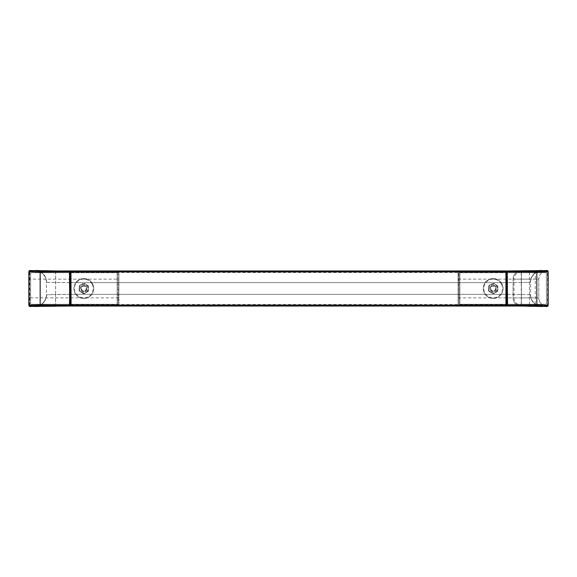 <?xml version="1.0" encoding="UTF-8"?>
<svg xmlns="http://www.w3.org/2000/svg" width="577" height="577" viewBox="0 0 577 577"><rect width="100%" height="100%" fill="white"/><g stroke="black" fill="none" stroke-linecap="round" stroke-linejoin="round"><path stroke-width="0.43" stroke-dasharray="2.88 2.16" d="M29.881 306.51L30.228 306.546A2.683 2.683 0 0 0 30.516 306.56L30.509 305.976L69.788 305.695L70.134 271.075L70.957 271.421L70.957 304.988L71.072 270.959L117.975 270.959A0.938 0.938 0 0 1 118.905 271.89L118.905 305.11A0.938 0.938 0 0 1 117.975 306.041A0.938 0.938 -122.9 0 0 118.905 305.11L118.905 271.89A0.938 0.938 0 0 0 117.975 270.959L69.492 270.959M69.788 282.636L69.788 305.695L70.134 271.075L70.134 294.349L70.957 294.349L70.957 282.651L71.072 306.041L71.072 272.128L71.072 304.872L505.928 304.872L505.928 270.959L459.025 270.959A0.938 0.938 -126.9 0 0 458.095 271.89L458.095 305.11A0.938 0.938 0 0 0 459.025 306.041L71.072 306.041L117.975 306.041L117.975 270.959A0.938 0.938 122.6 0 1 118.905 271.89A0.938 0.938 0 0 0 117.975 270.959A0.938 0.938 0 0 1 118.905 271.89L118.559 305.11A0.584 0.584 0 0 1 117.975 305.695L29.788 305.695A0.584 0.584 0 0 1 29.203 305.11L29.203 271.89A0.584 0.584 0 0 1 29.788 271.305L117.975 271.305A0.584 0.584 0 0 1 118.559 271.89M29.03 305.666A0.938 0.938 0 0 0 29.788 306.041L69.788 306.041L29.788 306.041A0.938 0.938 -52 0 1 28.85 305.11L28.85 271.89A0.938 0.938 57.1 0 1 29.788 270.959L29.788 271.305M117.975 271.305L117.975 270.959A0.938 0.938 122.6 0 1 118.905 271.89A0.938 0.938 0 0 0 117.975 270.959L117.975 306.041A0.938 0.938 53.1 0 0 118.905 305.11A0.938 0.938 0 0 1 117.975 306.041L69.435 306.048L69.442 294.357L69.435 306.048L55.58 306.171L55.63 294.472L69.788 294.357L69.788 305.579L69.788 305.11L117.975 305.11L117.975 271.89L70.134 271.89L70.134 270.959L69.788 305.464M29.03 271.334A0.938 0.938 0 0 1 29.788 270.959L28.85 271.89L29.023 271.349A0.938 0.938 0 0 1 29.788 270.959L29.788 279.145L28.85 279.145M117.153 304.288L117.153 272.712L30.603 272.712L117.153 272.712L117.153 304.288L117.153 272.712L117.153 304.288L30.603 304.288L30.603 272.712L30.603 304.288L117.153 304.288L30.603 304.288L30.603 272.712L117.153 272.712L30.603 272.712L30.603 304.288L117.153 304.288M75.097 293.267A9.939 9.939 0 0 0 88.584 297.227A9.939 9.939 0 0 0 92.544 283.733A9.939 9.939 0 0 0 79.056 279.773A9.939 9.939 0 0 0 75.097 293.267A9.939 9.939 0 0 1 79.056 279.773A9.939 9.939 0 0 1 92.544 283.733A9.939 9.939 0 0 1 88.584 297.227A9.939 9.939 0 0 1 75.097 293.267M75.097 283.733A9.939 9.939 0 0 1 88.584 279.773A9.939 9.939 0 0 1 92.544 293.267A9.939 9.939 0 0 1 79.056 297.227A9.939 9.939 0 0 1 75.097 283.733A9.939 9.939 0 0 0 79.056 297.227A9.939 9.939 0 0 0 92.544 293.267A9.939 9.939 0 0 0 88.584 279.773A9.939 9.939 0 0 0 75.097 283.733M459.847 272.712L459.847 304.288L546.397 304.288L459.847 304.288L459.847 272.712L459.847 304.288L459.847 272.712L546.397 272.712L546.397 304.288L546.397 272.712L459.847 272.712L546.397 272.712L546.397 304.288L459.847 304.288L546.397 304.288L546.397 272.712L459.847 272.712M501.903 283.733A9.939 9.939 0 0 0 488.416 279.773A9.939 9.939 0 0 0 484.456 293.267A9.939 9.939 0 0 0 497.944 297.227A9.939 9.939 0 0 0 501.903 283.733A9.939 9.939 0 0 1 497.944 297.227A9.939 9.939 0 0 1 484.456 293.267A9.939 9.939 0 0 1 488.416 279.773A9.939 9.939 0 0 1 501.903 283.733M501.903 293.267A9.939 9.939 0 0 1 488.416 297.227A9.939 9.939 0 0 1 484.456 283.733A9.939 9.939 0 0 1 497.944 279.773A9.939 9.939 0 0 1 501.903 293.267A9.939 9.939 0 0 0 497.944 279.773A9.939 9.939 0 0 0 484.456 283.733A9.939 9.939 0 0 0 488.416 297.227A9.939 9.939 0 0 0 501.903 293.267M81.48 292.553L83.326 293.614L81.48 292.553A4.681 4.681 -179.3 0 0 86.067 292.604L84.314 293.614A5.143 5.143 0 0 1 83.326 293.614A5.143 5.143 0 0 0 84.314 293.614L88.007 291.486A5.143 5.143 0 0 0 88.497 290.628L88.497 288.5A4.681 4.681 -119.8 0 0 86.161 284.447A4.681 4.681 164.5 0 0 81.581 284.396L81.48 284.447A4.681 4.681 -162.5 0 0 79.143 288.5A4.681 4.681 72 0 0 81.48 292.553M79.143 288.5L79.143 290.628A5.143 5.143 0 0 0 79.64 291.486A5.143 5.143 0 0 1 79.143 290.628L79.143 288.5M81.48 284.447L79.64 285.514A5.143 5.143 0 0 0 79.143 286.372A5.143 5.143 0 0 1 79.64 285.514L83.326 283.386A5.143 5.143 0 0 1 84.314 283.386L88.007 285.514L84.314 283.386A5.143 5.143 0 0 0 83.326 283.386L81.581 284.396M88.497 286.372A5.143 5.143 0 0 0 88.007 285.514A5.143 5.143 0 0 1 88.497 286.372L88.497 290.628A5.143 5.143 0 0 1 88.007 291.486L86.161 292.553A4.681 4.681 40.4 0 0 88.497 288.5L88.497 286.372M85.757 292.041A4.032 4.032 0 0 0 87.365 286.567A4.032 4.032 0 0 0 81.884 284.959A4.032 4.032 0 0 0 80.282 290.433A4.032 4.032 0 0 0 85.757 292.041A4.032 4.032 0 0 0 87.365 286.567A4.032 4.032 0 0 0 81.884 284.959A4.032 4.032 0 0 0 80.282 290.433A4.032 4.032 0 0 0 85.757 292.041M85.223 291.068A2.921 2.921 0 0 0 86.384 287.101A2.921 2.921 0 0 0 82.417 285.932A2.921 2.921 0 0 0 81.256 289.899A2.921 2.921 0 0 0 85.223 291.068A2.921 2.921 0 0 0 86.384 287.101A2.921 2.921 0 0 0 82.417 285.932A2.921 2.921 0 0 0 81.256 289.899A2.921 2.921 0 0 0 85.223 291.068M84.942 290.556A2.337 2.337 0 0 0 85.872 287.382A2.337 2.337 0 0 0 82.699 286.444A2.337 2.337 0 0 0 81.768 289.618A2.337 2.337 0 0 0 84.942 290.556M490.839 292.553L488.993 291.486L490.839 292.553A4.681 4.681 -179.3 0 0 495.419 292.604L493.674 293.614A5.143 5.143 0 0 1 492.686 293.614A5.143 5.143 0 0 0 493.674 293.614L497.36 291.486A5.143 5.143 0 0 0 497.857 290.628L497.857 288.5A4.681 4.681 -119.8 0 0 495.52 284.447A4.681 4.681 164.5 0 0 490.933 284.396L490.839 284.447A4.681 4.681 -162.5 0 0 488.503 288.5A4.681 4.681 72 0 0 490.839 292.553M488.503 288.5L488.503 290.628A5.143 5.143 0 0 0 488.993 291.486A5.143 5.143 0 0 1 488.503 290.628L488.503 288.5M490.839 284.447L488.993 285.514A5.143 5.143 0 0 0 488.503 286.372A5.143 5.143 0 0 1 488.993 285.514L492.686 283.386A5.143 5.143 0 0 1 493.674 283.386L497.36 285.514L493.674 283.386A5.143 5.143 0 0 0 492.686 283.386L490.933 284.396M497.857 286.372A5.143 5.143 0 0 0 497.36 285.514A5.143 5.143 0 0 1 497.857 286.372L497.857 290.628A5.143 5.143 0 0 1 497.36 291.486L495.52 292.553A4.681 4.681 40.4 0 0 497.857 288.5L497.857 286.372M495.116 292.041A4.032 4.032 0 0 0 496.718 286.567A4.032 4.032 0 0 0 491.243 284.959A4.032 4.032 0 0 0 489.635 290.433A4.032 4.032 0 0 0 495.116 292.041A4.032 4.032 0 0 0 496.718 286.567A4.032 4.032 0 0 0 491.243 284.959A4.032 4.032 0 0 0 489.635 290.433A4.032 4.032 0 0 0 495.116 292.041M494.583 291.068A2.921 2.921 0 0 0 495.744 287.101A2.921 2.921 0 0 0 491.777 285.932A2.921 2.921 0 0 0 490.616 289.899A2.921 2.921 0 0 0 494.583 291.068A2.921 2.921 0 0 0 495.744 287.101A2.921 2.921 0 0 0 491.777 285.932A2.921 2.921 0 0 0 490.616 289.899A2.921 2.921 0 0 0 494.583 291.068M494.301 290.556A2.337 2.337 0 0 0 495.232 287.382A2.337 2.337 0 0 0 492.058 286.444A2.337 2.337 0 0 0 491.128 289.618A2.337 2.337 0 0 0 494.301 290.556M87.928 286.257A4.681 4.681 0 0 0 81.581 284.396A4.681 4.681 0 0 0 79.713 290.743A4.681 4.681 0 0 0 86.067 292.604A4.681 4.681 0 0 0 87.928 286.257M92.031 284.014A9.355 9.355 0 0 0 79.337 280.292A9.355 9.355 0 0 0 75.609 292.986A9.355 9.355 0 0 0 88.31 296.708A9.355 9.355 0 0 0 92.031 284.014M497.287 286.257A4.681 4.681 0 0 0 490.933 284.396A4.681 4.681 0 0 0 489.072 290.743A4.681 4.681 0 0 0 495.419 292.604A4.681 4.681 0 0 0 497.287 286.257M501.391 284.014A9.355 9.355 0 0 0 488.69 280.292A9.355 9.355 0 0 0 484.968 292.986A9.355 9.355 0 0 0 497.662 296.708A9.355 9.355 0 0 0 501.391 284.014M46.542 282.348L69.442 282.651L69.442 294.349L69.442 282.643L46.542 282.348A11.699 11.511 90.5 0 0 35.125 270.656L69.435 270.952L69.442 282.651L69.442 270.952L69.788 271.536M55.644 306.171L55.63 294.537L46.391 294.804L55.63 294.472L55.58 270.829M30.516 270.649L30.509 271.024L69.435 271.536L69.442 306.048L30.516 306.56A2.683 2.683 0 0 1 30.228 306.546L30.242 306.358M46.391 282.196A11.699 11.699 179.6 0 0 36.668 270.663A11.699 11.699 179.6 0 1 46.391 282.196L46.391 294.804A11.699 11.699 0 0 1 36.661 306.337A11.699 11.699 0 0 0 46.391 294.804M69.788 305.695L70.134 271.89L69.442 270.952L30.516 270.44A2.683 2.683 0 0 0 30.228 270.454L29.615 271.414A818.136 818.136 -89.4 0 0 29.615 305.586L30.278 305.961A2.099 2.099 0 0 0 30.509 305.976M35.031 270.656A11.699 11.699 -179.8 0 1 46.391 282.341L46.391 282.449M29.874 270.49A0.938 0.938 132.8 0 0 29.03 271.399A818.676 818.676 0 0 0 28.864 283.956M28.864 293.044A818.676 818.676 0 0 0 29.03 305.601L29.615 305.586M35.038 306.344A11.699 11.699 -0.1 0 0 46.391 294.659M46.542 294.652A11.699 11.511 89.5 0 1 35.139 306.344L55.58 306.171M29.03 305.601L29.03 305.601A0.938 0.938 54.5 0 0 29.874 306.51L29.932 305.933M547.119 270.49L546.772 270.454A2.683 2.683 0 0 0 546.484 270.44L546.491 271.024L507.565 271.536L507.558 270.952L507.212 305.695L507.212 271.305L507.212 305.579L507.212 271.421L507.212 271.89L459.025 271.89L459.025 305.11L506.866 305.11L506.866 306.041L507.212 282.651L458.095 282.651L458.095 305.11L458.095 282.651M507.212 294.364L507.565 270.952L459.025 270.959A0.938 0.938 0 0 0 458.095 271.89A0.938 0.938 0 0 1 459.025 270.959L506.866 270.959L507.212 305.11M530.458 294.652L507.558 294.349L507.558 282.651L507.558 294.357L530.458 294.652A11.699 11.511 -89.5 0 0 541.875 306.344L507.565 306.048L507.558 294.349L507.558 306.048L507.212 305.464M521.356 270.829L521.37 282.463L530.609 282.341L507.558 282.651L521.37 282.463L521.356 306.171M530.609 294.804A11.699 11.699 -0.4 0 0 540.332 306.337A11.699 11.699 -0.4 0 1 530.609 294.804L530.609 282.196A11.699 11.699 180 0 1 540.339 270.663A11.699 11.699 180 0 0 530.609 282.196M546.758 270.642L546.772 270.454A2.683 2.683 0 0 0 546.484 270.44L507.212 271.305L521.42 270.829L521.42 306.171M506.866 306.041L546.484 306.56A2.683 2.683 0 0 0 546.772 306.546L547.385 305.586A818.136 818.136 90.6 0 0 547.385 271.414L546.722 271.039A2.099 2.099 0 0 0 546.491 271.024M541.969 306.344A11.699 11.699 0.2 0 1 530.609 294.659L530.609 294.551M547.126 306.51A0.938 0.938 -47.2 0 0 547.97 305.601A818.676 818.676 0 0 0 548.136 293.044M548.136 283.956A818.676 818.676 0 0 0 547.97 271.399L547.385 271.414M541.962 270.656A11.699 11.699 179.9 0 0 530.609 282.341M530.458 282.348A11.699 11.511 -90.5 0 1 541.861 270.656L521.42 270.829M547.97 271.399L547.97 271.399A0.938 0.938 -125.5 0 0 547.126 270.49L547.068 271.067M117.975 306.041L118.905 305.11L117.975 305.11L117.975 306.041A0.938 0.938 0 0 0 118.905 305.11A0.938 0.938 -122.9 0 1 117.975 306.041A0.938 0.938 0 0 0 118.905 305.11L118.559 305.11M70.134 270.959L69.788 294.349L118.905 294.349M506.043 305.925L459.025 306.041A0.938 0.938 -57.4 0 1 458.095 305.11L458.095 271.89L459.025 271.89L459.025 270.959L507.212 271.305M69.788 271.421L69.788 294.349L69.442 282.643L118.905 282.651M70.603 271.075L70.134 305.925L69.788 305.579L70.957 305.579L70.957 271.89L70.957 282.651L505.928 282.651L506.043 272.012L506.043 304.988L506.043 271.421L506.043 305.11L505.928 270.959L71.072 270.959M548.15 305.11L521.247 305.11A7.249 7.249 0 0 1 513.999 297.855L513.999 279.145A7.249 7.249 0 0 1 521.247 271.89L548.15 271.89L548.15 305.11A0.938 0.938 38.7 0 1 547.212 306.041L459.025 306.041L459.025 270.959L459.025 306.041A0.938 0.938 0 0 1 458.095 305.11A0.938 0.938 0 0 0 459.025 306.041L505.928 306.041L505.928 294.349L70.957 294.349L70.603 305.925L70.603 282.651L70.957 294.349L505.928 294.349L506.043 272.012L506.043 304.988L70.957 304.988M507.212 271.421L507.212 282.651M507.212 305.579L506.043 305.579L506.043 282.651L70.957 282.651M458.095 294.349L507.558 294.349L506.866 294.349L506.866 305.925L506.866 282.651L506.397 282.651L506.397 271.075L506.043 271.421M71.072 272.128L505.928 272.128L71.072 272.128M546.982 306.041A8.186 8.186 112.4 0 1 538.795 297.855L538.795 279.145A8.186 8.186 -113.2 0 1 546.982 270.959L529.434 270.959L546.982 270.959A8.186 8.186 0 0 0 538.795 279.145A8.186 8.186 0 0 1 546.982 270.959C542.005 271.442 539.279 274.169 538.795 279.145L529.434 279.145L538.795 279.145L538.795 297.855L529.434 297.855L538.795 297.855A8.186 8.186 0 0 0 546.982 306.041A8.186 8.186 0 0 1 538.795 297.855M547.984 305.11L547.797 305.11A0.584 0.584 0 0 1 547.212 305.695L547.212 306.041A0.938 0.938 0 0 0 547.97 305.666A0.938 0.938 0 0 1 547.212 306.041L507.508 306.041M507.508 270.959L547.212 270.959A0.938 0.938 0 0 1 547.97 271.334A0.938 0.938 0 0 0 547.212 270.959L547.212 271.305A0.584 0.584 0 0 1 547.797 271.89L547.797 305.11M507.212 270.959L547.212 270.959A0.938 0.938 0 0 1 548.15 271.89A0.938 0.938 0 0 0 547.212 270.959M458.095 305.11A0.938 0.938 0 0 0 459.025 306.041A0.938 0.938 0 0 1 458.095 305.11L459.025 305.11L459.025 306.041A0.938 0.938 -57.4 0 1 458.095 305.11L458.441 271.89A0.584 0.584 0 0 1 459.025 271.305L547.212 271.305M521.247 305.11L521.247 306.041A8.186 8.186 0 0 1 513.061 297.855L513.061 279.145L513.061 297.855A8.186 8.186 0 0 0 521.247 306.041L521.247 297.855L513.061 297.855A8.186 8.186 0 0 0 521.247 306.041A8.186 8.186 0 0 1 513.061 297.855L513.999 297.855M459.025 270.959A0.938 0.938 52 0 0 458.095 271.89A0.938 0.938 0 0 1 459.025 270.959A0.938 0.938 0 0 0 458.095 271.89L458.441 271.89M458.095 297.855L529.434 297.855L529.434 306.041L529.434 279.145L513.061 279.145A8.186 8.186 0 0 1 521.247 270.959A8.186 8.186 0 0 0 513.061 279.145A8.186 8.186 0 0 1 521.247 270.959L521.247 271.89M118.905 297.855L29.788 297.855L29.788 279.145L118.905 279.145M29.788 305.695L29.788 297.855L28.85 297.855M29.788 306.041A0.938 0.938 -52 0 1 28.85 305.11M85.338 291.27A3.159 3.159 0 0 0 86.593 286.985A3.159 3.159 0 0 0 82.309 285.73A3.159 3.159 0 0 0 81.047 290.015A3.159 3.159 0 0 0 85.338 291.27M494.691 291.27A3.159 3.159 0 0 0 495.953 286.985A3.159 3.159 0 0 0 491.662 285.73A3.159 3.159 0 0 0 490.407 290.015A3.159 3.159 0 0 0 494.691 291.27M55.644 270.829L55.63 294.537L70.134 294.349L70.134 305.925M37.007 306.329A11.699 11.49 -90.7 0 0 46.557 294.804M69.442 270.952L30.516 270.44M30.509 271.024A2.099 2.099 0 0 0 30.278 271.039L29.932 271.067M46.557 282.196A11.699 11.49 -89.3 0 0 37.007 270.671M30.228 270.454L30.278 271.039M29.03 271.399L29.615 271.414M546.484 306.351L546.491 305.976L507.565 305.464L507.212 271.536M539.993 270.671A11.699 11.49 89.3 0 0 530.443 282.196M507.558 306.048L546.484 306.56M546.491 305.976A2.099 2.099 0 0 0 546.722 305.961L547.068 305.933M530.443 294.804A11.699 11.49 90.7 0 0 539.993 306.329M546.772 306.546L546.722 305.961M547.97 305.601L547.385 305.586M118.905 271.89L117.975 271.89L117.975 270.959M506.397 305.925L506.866 271.075M506.043 294.349L506.043 282.651M70.957 304.526L506.043 304.526M70.957 272.474L506.043 272.474M458.095 279.145L529.434 279.145L529.434 270.959L529.434 297.855L521.247 297.855L521.247 270.959A8.186 8.186 0 0 0 513.061 279.145L513.999 279.145M535.283 270.959L535.283 306.041M547.212 305.695L459.025 305.695A0.584 0.584 0 0 1 458.441 305.11M46.333 295.871C45.807 299.852 43.816 302.86 40.354 304.894C33.322 307.491 35.413 305.897 34.966 306.351M34.966 270.649C35.594 271.132 33.019 269.459 40.361 272.106C43.715 274.068 45.691 276.974 46.29 280.811M530.667 281.129C531.193 277.148 533.184 274.14 536.646 272.106C543.678 269.509 541.587 271.103 542.034 270.649M542.034 306.351C541.406 305.868 543.981 307.541 536.639 304.894C533.285 302.932 531.309 300.026 530.71 296.189"/><path stroke-width="0.87" d="M69.492 270.959L505.928 270.959L505.928 306.041L506.866 306.041L505.928 306.041L506.043 305.11L506.397 305.925L507.212 305.579M69.788 305.579L69.788 306.041L507.508 306.041M29.03 305.666A0.938 0.938 0 0 1 28.85 305.11L28.85 271.89A0.938 0.938 0 0 1 29.03 271.334L29.023 271.349A0.938 0.938 0 0 0 28.85 271.89L29.016 271.89M55.644 306.171L69.788 305.695L69.788 271.305L30.516 270.613A1.507 1.507 90.6 0 0 30.228 270.642L69.788 271.305L46.925 270.757A3.101 0.44 90.5 0 0 46.888 270.772L43.672 271.111L69.435 270.952M55.63 306.228L35.125 306.344A11.699 11.511 89.5 0 0 35.139 306.344L30.574 306.387M30.271 306.553L29.874 306.344A0.938 0.938 -1.9 0 1 29.023 305.435L29.03 305.601A0.938 0.938 51.8 0 0 29.874 306.51L29.03 305.601A0.938 0.938 51.8 0 0 29.874 306.51L30.228 306.546A2.669 2.669 -177.5 0 0 30.516 306.56A2.669 2.669 -177.5 0 1 30.228 306.546L30.228 306.358A1.5 1.5 -89.8 0 0 30.516 306.387A1.507 1.507 -90.4 0 1 30.228 306.358L31.382 306.358A1.753 1.681 -92.8 0 0 31.663 306.38L42.785 306.279L35.219 306.495A11.699 11.49 -90.7 0 0 37.007 306.329M30.516 270.649L30.516 270.44A2.676 2.676 177.6 0 0 30.228 270.454L29.802 270.923L31.382 270.649A1.745 1.681 92.8 0 1 31.663 270.62L42.785 270.721L35.219 270.505A11.699 11.49 -89.3 0 1 37.007 270.671M28.864 283.956A818.676 818.676 0 0 0 28.864 293.044M34.851 306.495A11.699 11.699 0 0 0 36.661 306.337A11.699 11.699 0 0 1 34.851 306.495M36.668 270.663A11.699 11.699 179.6 0 0 34.851 270.505A11.699 11.699 179.6 0 1 36.668 270.663M30.516 306.394A2.777 2.777 -135.5 0 1 30.228 306.38L42.741 306.264A2.972 0.433 -90.5 0 0 42.785 306.279L69.788 305.695L69.435 270.959L70.957 271.421L71.072 306.041L71.072 305.11L506.043 305.11L506.043 305.925M30.228 270.454L29.788 270.721A0.938 0.938 179.3 0 0 29.023 271.623L38.284 272.07A10.927 0.447 -0.5 0 0 40.159 272.063L70.957 271.89L70.957 271.075L71.072 305.11L70.603 305.11L70.957 271.421M29.809 270.93A0.938 0.938 -178.8 0 0 29.023 271.832L28.85 288.5A818.72 818.72 150.8 0 1 29.023 271.832A0.938 0.938 -178.8 0 1 29.802 270.923L42.741 270.736A3.094 0.447 90.5 0 1 42.785 270.721L46.925 270.757M29.023 305.435L29.023 305.168A0.938 0.938 -1.1 0 0 29.802 306.077L38.443 305.86A10.17 0.411 0.5 0 1 40.159 305.868L69.435 306.041L69.788 294.349M38.284 272.07L38.443 271.14A10.17 0.411 -0.5 0 0 40.166 271.132L40.159 304.937A10.927 0.447 0.5 0 0 38.284 304.93L29.023 305.168L28.85 288.5A818.727 818.727 46.8 0 0 29.023 305.168A0.938 0.938 -1.2 0 0 29.809 306.07M38.284 304.93L38.443 305.86L42.741 306.264L69.435 306.048M30.228 306.358L29.788 306.279A0.938 0.938 -1.7 0 1 29.023 305.377M29.023 271.623L29.03 271.399A0.938 0.938 -151.7 0 1 29.874 270.49A0.938 0.938 -151.7 0 0 29.03 271.399L29.023 271.565A0.938 0.938 179.8 0 1 29.874 270.656L30.228 270.62A2.77 2.77 16.2 0 1 30.516 270.606A1.5 1.5 89.8 0 0 30.228 270.642M40.166 271.132L43.672 271.111L43.664 272.041M521.356 270.829L507.212 271.305L507.212 305.695L546.484 306.387A1.507 1.507 -89.4 0 0 546.772 306.358L507.212 305.695L530.075 306.243A3.101 0.44 -89.5 0 0 530.112 306.228L533.328 305.889L507.565 306.048M521.37 270.772L541.875 270.656A11.699 11.511 -90.5 0 0 541.861 270.656L546.426 270.613M546.729 270.447L547.126 270.656A0.938 0.938 178.1 0 1 547.977 271.565L547.97 271.399A0.938 0.938 -128.2 0 0 547.126 270.49L547.97 271.399A0.938 0.938 -128.2 0 0 547.126 270.49L546.772 270.454A2.669 2.669 2.5 0 0 546.484 270.44A2.669 2.669 2.5 0 1 546.772 270.454L546.772 270.642A1.5 1.5 90.2 0 0 546.484 270.613A1.507 1.507 89.6 0 1 546.772 270.642L545.618 270.642A1.753 1.681 87.2 0 0 545.337 270.62L534.215 270.721L541.781 270.505A11.699 11.49 89.3 0 0 539.993 270.671M546.484 306.351L546.484 306.56A2.676 2.676 -2.4 0 0 546.772 306.546L547.198 306.077L545.618 306.351A1.745 1.681 -87.2 0 1 545.337 306.38L534.215 306.279L541.781 306.495A11.699 11.49 90.7 0 1 539.993 306.329M548.136 293.044A818.676 818.676 0 0 0 548.136 283.956M542.149 270.505A11.699 11.699 180 0 0 540.339 270.663A11.699 11.699 180 0 1 542.149 270.505M540.332 306.337A11.699 11.699 -0.4 0 0 542.149 306.495A11.699 11.699 -0.4 0 1 540.332 306.337M546.484 270.606A2.777 2.777 44.5 0 1 546.772 270.62L534.259 270.736A2.972 0.433 89.5 0 0 534.215 270.721L507.212 271.305L507.565 306.041L506.866 306.041L506.866 305.11L506.043 305.11L506.043 271.89L71.072 271.89L71.072 270.959M546.772 306.546L547.212 306.279A0.938 0.938 -0.7 0 0 547.977 305.377L538.716 304.93A10.927 0.447 179.5 0 0 536.841 304.937L506.866 305.11L506.866 271.89L506.043 271.89L505.928 270.959L507.212 271.305L507.212 271.89L506.866 271.075L506.043 271.421M547.191 306.07A0.938 0.938 1.2 0 0 547.977 305.168L548.15 288.5A818.72 818.72 -29.2 0 1 547.977 305.168A0.938 0.938 1.2 0 1 547.198 306.077L534.259 306.264A3.094 0.447 -89.5 0 1 534.215 306.279L530.075 306.243M547.977 271.565L547.977 271.832A0.938 0.938 178.9 0 0 547.198 270.923L538.557 271.14A10.17 0.411 -179.5 0 1 536.841 271.132L507.212 271.305M538.716 304.93L538.557 305.86A10.17 0.411 179.5 0 0 536.834 305.868L536.841 272.063A10.927 0.447 -179.5 0 0 538.716 272.07L547.977 271.832L548.15 288.5A818.727 818.727 -133.2 0 0 547.977 271.832A0.938 0.938 178.8 0 0 547.191 270.93M538.716 272.07L538.557 271.14L534.259 270.736L507.565 270.952M546.772 270.642L547.212 270.721A0.938 0.938 178.3 0 1 547.977 271.623M547.977 305.377L547.97 305.601A0.938 0.938 28.3 0 1 547.126 306.51A0.938 0.938 28.3 0 0 547.97 305.601L547.977 305.435A0.938 0.938 -0.2 0 1 547.126 306.344L546.772 306.38A2.77 2.77 -163.8 0 1 546.484 306.394A1.5 1.5 -90.2 0 0 546.772 306.358M536.834 305.868L533.328 305.889L533.336 304.959M40.159 305.868L40.159 304.937L70.134 305.11L70.134 305.925L70.957 305.579M69.788 305.11L69.788 271.89M69.788 271.421L70.134 305.11L70.603 305.11L70.603 305.925M507.212 271.421L506.397 271.075L506.397 305.925M70.957 304.988L70.957 294.349M506.866 271.075L507.508 270.959M547.797 271.89L548.15 271.89A0.938 0.938 0 0 0 547.97 271.334A0.938 0.938 0 0 1 548.15 271.89L548.15 305.11A0.938 0.938 0 0 1 547.97 305.666A0.938 0.938 0 0 0 548.15 305.11L547.984 305.11M46.925 306.243A3.101 0.44 -90.5 0 1 46.888 306.228L43.672 305.889L43.664 304.959M44.869 306.264A3.289 0.462 -90.5 0 1 44.833 306.25L41.017 305.875L41.01 304.945M44.869 270.736A3.036 0.426 90.5 0 0 44.833 270.75L41.017 271.125L41.01 272.055M530.075 270.757A3.101 0.44 89.5 0 1 530.112 270.772L533.328 271.111L533.336 272.041L507.212 271.89M532.131 270.736A3.289 0.462 89.5 0 1 532.167 270.75L535.983 271.125L535.99 272.055L533.336 272.041M532.131 306.264A3.036 0.426 -89.5 0 0 532.167 306.25L535.983 305.875L535.99 304.945M536.841 271.132L536.841 272.063L535.99 272.055"/></g></svg>
